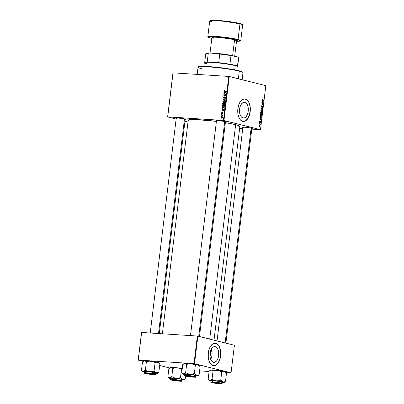 <?xml version="1.0" encoding="UTF-8"?>
<svg xmlns="http://www.w3.org/2000/svg" width="404" height="404" viewBox="0 0 404 404"><rect width="100%" height="100%" fill="white"/><g stroke="black" fill="none" stroke-linecap="round" stroke-linejoin="round"><path stroke-width="0.61" d="M210.307 351.894L211.287 349.238L212.736 347.379L213.57 346.839L215.287 346.657L214.403 346.602L215.287 346.657A7.903 4.383 -86.3 0 1 218.685 355.156A7.903 4.383 -86.3 0 1 213.832 362.363A7.903 4.383 -86.3 0 1 213.393 362.292L211.822 361.287L210.237 357.924L209.939 354.944L210.307 351.894A5.01 2.777 -86.3 0 1 210.009 356.53M210.691 359.403A7.903 4.383 93.7 0 0 211.353 349.122L212.11 353.581L211.741 356.631L210.691 359.403M213.681 365.766A11.312 6.277 93.7 0 0 220.564 355.394A11.312 6.277 93.7 0 0 215.696 343.284L215.822 343.294A11.312 6.277 -86.3 0 1 220.685 355.454A11.312 6.277 -86.3 0 1 213.741 365.772A11.312 6.277 -86.3 0 1 213.11 365.676L215.569 365.413L217.862 363.484L219.64 360.191L220.624 356.025L220.675 351.626L219.776 347.662L218.074 344.733L216.993 343.809L215.211 343.198L212.757 343.89L210.565 346.193L209.297 348.778L208.307 352.945L208.257 357.343L209.156 361.307L210.858 364.231L213.11 365.676A11.312 6.277 -86.3 0 1 208.247 353.51A11.312 6.277 -86.3 0 1 215.191 343.193A11.312 6.277 -86.3 0 1 215.822 343.294L215.696 343.284A11.312 6.277 93.7 0 0 215.13 343.193M244.854 102.343A7.903 4.383 -86.3 0 1 248.253 110.842A7.903 4.383 -86.3 0 1 243.4 118.049A7.903 4.383 -86.3 0 1 242.961 117.978L241.385 116.973L240.193 114.928L239.567 112.16L239.602 109.085L240.294 106.176L241.531 103.873L243.132 102.525L244.854 102.343L246.425 103.353L247.617 105.393L248.243 108.166L248.208 111.236L247.521 114.15L246.278 116.453L244.678 117.796L242.961 117.978A7.903 4.383 -86.3 0 1 239.562 109.484A7.903 4.383 -86.3 0 1 244.415 102.278A7.903 4.383 -86.3 0 1 244.854 102.343L243.966 102.288L244.854 102.343M243.243 121.453A11.312 6.277 93.7 0 0 250.132 111.08A11.312 6.277 93.7 0 0 245.258 98.97L245.385 98.98A11.312 6.277 -86.3 0 1 250.248 111.14A11.312 6.277 -86.3 0 1 243.309 121.458A11.312 6.277 -86.3 0 1 242.678 121.362L245.137 121.099L246.329 120.331L247.935 118.458L249.531 114.893L250.293 110.605L250.101 106.252L248.985 102.5L247.117 99.909L244.773 98.884L242.324 99.576L240.133 101.879L238.532 105.449L237.769 109.731L237.961 114.085L238.719 116.993L240.425 119.917L242.678 121.362A11.312 6.277 -86.3 0 1 237.815 109.196A11.312 6.277 -86.3 0 1 244.758 98.884A11.312 6.277 -86.3 0 1 245.385 98.98L245.258 98.97A11.312 6.277 93.7 0 0 244.693 98.879M176.654 118.422L175.962 118.029L178.058 118.018L184.795 118.948A4.904 0.414 6.9 0 1 185.577 119.236A4.904 0.414 6.9 0 1 185.199 119.387L184.749 119.402M216.913 121.008L216.216 120.614L218.311 120.604L225.053 121.533A4.904 0.414 6.9 0 1 225.836 121.821A4.904 0.414 6.9 0 1 225.457 121.973L225.003 121.988M243.309 127.614L242.617 127.22L244.713 127.21L251.45 128.139A4.904 0.414 6.9 0 1 252.232 128.427A4.904 0.414 6.9 0 1 251.854 128.578M243.668 127.26L243.668 127.26A4.525 0.379 6.9 0 1 243.299 127.159A4.525 0.379 -173.1 0 0 243.668 127.26M217.271 120.655L217.271 120.655A4.525 0.379 6.9 0 1 216.903 120.554A4.525 0.379 -173.1 0 0 217.271 120.655M177.013 118.069L177.013 118.069A4.525 0.379 6.9 0 1 176.644 117.968A4.525 0.379 -173.1 0 0 177.013 118.069M209.706 339.072L235.653 124.669A26.018 2.187 -173.1 0 0 225.371 122.659L235.653 124.669L209.706 339.072M216.413 121.372A26.018 2.187 -173.1 0 0 188.224 120.155L190.274 119.564L195.945 119.533L216.807 121.422M239.643 128.361L242.738 128.558L239.643 128.361M251.783 129.139L260.494 129.664L223.957 120.518L229.285 76.502L265.822 85.648L260.494 129.664L223.437 120.448L228.765 76.432L173.043 72.856L167.716 116.867L223.437 120.448L167.609 116.902L172.937 72.887L167.609 116.902L176.124 119.034L167.609 116.902L173.043 72.856L228.765 76.432L223.437 120.448L223.957 120.518L229.285 76.502L228.765 76.432L265.822 85.648L260.494 129.664L251.783 129.139M188.001 122.003L184.971 121.245L188.001 122.003M223.463 107.156L222.579 106.742L222.321 105.999L222.715 105.277L223.513 105.111L224.311 105.52L224.548 106.318L224.144 106.994L223.463 107.156L224.548 106.318L224.311 105.52L223.382 105.101L222.326 105.934L223.205 107.116M222.483 109.863L221.958 109.211L224.003 110.565L223.962 110.898L221.73 111.11L222.372 110.792L222.483 109.863L222.372 110.792L221.73 111.11L223.962 110.898L224.003 110.565L221.958 109.211L221.922 109.504L223.225 110.05L222.483 109.863M224.195 90.516L224.937 90.052L224.528 90.809L226.331 91.349L226.296 91.622L224.331 90.991L224.195 90.516L224.73 91.198L226.296 91.622L226.331 91.349L224.447 90.552L224.937 90.052L224.195 90.516M225.073 97.248L225.578 97.778L224.871 98.192L225.316 98.303L224.821 98.187L225.311 98.308L224.821 98.187L224.811 98.46L225.583 97.743L225.094 96.975L224.114 97.935L224.437 98.015L223.917 97.99L224.366 98.106L223.614 97.44L224.2 96.642L223.362 97.404L223.776 98.243L223.351 97.485L223.907 96.662L224.195 96.915L223.69 97.167L223.766 97.94L224.947 96.985L225.594 97.601L225.109 98.425L224.811 98.46L225.311 97.813L225.109 97.248L223.902 98.263L225.073 97.248L225.942 97.46M225.185 100.808L223.129 99.525L223.175 99.177L225.412 98.919L225.382 99.192L223.463 99.414L225.185 100.808L223.463 99.414L225.382 99.192L225.412 98.919L223.175 99.177L223.129 99.525L223.952 99.712L223.129 99.525L225.185 100.808M223.988 102.813L223.104 102.404L222.846 101.662L223.24 100.934L224.038 100.773L224.836 101.182L225.073 101.975L224.669 102.651L223.988 102.813L225.073 101.975L224.836 101.182L223.907 100.758L222.851 101.596L223.73 102.778M221.155 118.453L220.882 118.094L221.155 118.453M223.19 104.712L222.619 104.217L222.725 102.868L224.866 103.454L224.472 104.747L223.675 104.414L223.19 104.712L224.705 104.479L224.866 103.454L222.725 102.868L222.599 103.919L223.079 104.697M224.644 91.996L224.124 91.339L226.164 92.693L226.129 93.026L223.892 93.243L224.533 92.92L224.644 91.996L224.533 92.92L223.892 93.243L226.129 93.026L226.164 92.693L224.124 91.339L224.089 91.632L225.392 92.178L224.644 91.996M225.129 94.152L223.826 93.789L223.861 93.511L225.998 94.097L224.013 95.011L225.826 95.495L225.796 95.773L223.654 95.187L225.639 94.268L225.129 94.152L225.639 94.268L223.654 95.187L225.796 95.773L225.826 95.495L224.013 95.011L225.998 94.097L223.861 93.511L223.826 93.789L224.68 93.738L223.826 93.789L225.634 94.268M221.493 112.842L222.139 112.231L221.791 113.206L222.74 112.509L223.104 113.226L222.564 113.696L222.927 113.08L222.675 112.782L222.114 113.448L221.614 113.378L221.493 112.842L221.877 113.514L222.74 112.782L222.564 113.696L223.124 113.105L222.74 112.509L221.892 113.241L221.69 112.868L222.139 112.231L221.493 112.842M222.109 108.408L222.2 107.212L224.341 107.792L224.159 108.848L223.659 109.257L222.715 109.156L222.109 108.408L223.255 109.297L224.19 108.777L224.341 107.792L222.2 107.212L222.109 108.408L222.407 108.484L222.109 108.408M221.862 117.988L220.973 117.231L221.23 116.605L221.862 116.493L222.503 116.897L222.594 117.468L221.862 117.988L222.604 117.397L221.69 116.473L220.978 117.079L221.65 117.958M221.463 115.943L221.19 115.584L221.463 115.943M221.902 114.989L221.316 114.539L222.872 114.958L222.513 115.145L222.74 115.791L221.902 114.989L222.74 115.791L222.513 115.145L222.872 114.958L221.316 114.539L221.281 114.812L222.104 115.019L222.134 114.761L222.104 115.019L221.281 114.812L222.725 115.196L221.902 114.989M221.68 114.11L221.407 113.756L221.68 114.11M261.06 116.211L261.807 115.473L261.686 114.64L260.908 114.115L260.363 114.867L260.656 115.953L261.403 116.19L261.822 115.246L261.034 114.115L260.363 114.867L261.171 116.231M259.949 118.438L260.302 118.857L260.191 119.781L259.757 120.044L261.236 120.049L259.984 118.145L260.302 118.857L260.191 119.781L259.757 120.044L261.236 120.049L261.277 119.715L259.949 118.438M260.625 112.847L260.898 113.681L261.312 113.458L261.514 113.862L261.918 113.777L262.135 112.605L260.752 111.802L260.625 112.847L260.984 113.711L261.312 113.458L261.62 113.908L262.135 112.605L260.752 111.802L260.625 112.847M261.156 108.459L262.454 109.959L261.378 108.378L262.651 108.348L262.686 108.07L261.201 108.11L261.156 108.459L262.454 109.959L261.378 108.378L262.651 108.348L262.686 108.07L261.201 108.11L261.156 108.459M262.61 98.995L262.226 99.45L262.555 100.187L263.57 100.773L262.282 99.909L262.62 99.929L262.221 99.495L262.736 99.051L262.292 99.182L262.297 99.94L263.57 100.773L262.454 99.803L262.555 98.985M261.853 102.717L263.024 103.389L261.681 104.121L263.065 104.924L261.923 103.98L263.267 103.252L261.883 102.444L263.024 103.389L261.681 104.121L262.287 104.171L261.923 103.98L263.267 103.252L261.883 102.444L261.853 102.717M262.11 100.566L262.464 100.985L262.353 101.914L261.918 102.177L263.398 102.177L262.146 100.273L262.464 100.985L262.353 101.914L261.918 102.177L263.398 102.177L263.438 101.843L262.11 100.566M261.716 107.257L262.151 106.398L262.529 106.343L262.681 106.848L262.307 107.545L262.847 106.898L262.464 106.065L261.873 106.944L261.449 106.964L261.736 106.984L261.388 106.383L261.494 105.924L261.964 105.924L261.797 105.636L261.393 106.333L261.555 107.156L261.984 107.191L262.454 106.348L262.681 106.848L262.307 107.545L262.837 106.974L262.504 106.065L261.641 106.919L261.933 105.636L261.393 106.333L261.772 107.267M261.585 111.873L262.332 111.13L262.211 110.302L261.433 109.772L260.888 110.524L261.181 111.615L261.928 111.847L262.348 110.903L261.56 109.772L260.888 110.524L261.696 111.893M259.959 121.215L259.525 121.771L259.959 122.397L259.61 122.377L260.353 121.836L260.196 122.74L260.59 122.2L260.363 121.559L259.54 122.2L259.964 121.493L259.979 121.215L259.62 121.412L259.721 122.478L260.444 121.947L260.196 122.74L260.585 121.872L260.252 121.564L259.737 122.2L259.903 121.205M260.832 118.357L261.474 117.923L261.61 116.943L261.04 116.907L261.61 116.943L260.226 116.145L260.136 117.508L260.595 118.251L261.353 118.18L261.61 116.943L260.226 116.145L260.115 117.347L260.939 118.377M259.555 127.018L260.07 126.492L259.378 125.457L259.014 126.008L259.161 126.715L259.797 126.997L260.08 126.285L259.469 125.457L259.014 126.008L259.636 127.028M259.307 123.745L260.226 124.876L260.348 124.053L259.343 123.472L260.226 124.876L260.348 124.053L259.343 123.472L259.307 123.745M199.586 370.872L209.09 371.483L199.586 370.872M225.967 372.569L231.063 372.857L194.526 363.711L197.869 336.113L234.406 345.253L231.063 372.857L194.011 363.64L197.349 336.042L141.627 332.462L138.289 360.065L194.011 363.64L138.178 360.095L141.521 332.492L138.178 360.095L143.228 361.358L138.178 360.095L141.627 332.462L197.349 336.042L194.011 363.64L194.526 363.711L197.869 336.113L197.349 336.042L234.406 345.253L231.063 372.857L225.967 372.569M169.624 367.963L159.666 365.474L169.624 367.963M239.88 126.407A26.018 2.187 -173.1 0 0 235.653 124.669L238.835 125.639L239.88 126.402L214.014 340.153M242.87 127.492A4.904 0.414 6.9 0 1 242.536 127.255A4.904 0.414 6.9 0 1 246.208 127.331A4.904 0.414 6.9 0 1 251.45 128.139L252.248 128.462L251.404 128.593M216.473 120.887A4.904 0.414 6.9 0 1 216.135 120.65A4.904 0.414 6.9 0 1 219.811 120.725A4.904 0.414 6.9 0 1 225.053 121.533L225.765 121.766L225.462 121.973M176.215 118.301A4.904 0.414 6.9 0 1 175.881 118.064A4.904 0.414 6.9 0 1 179.553 118.14A4.904 0.414 6.9 0 1 184.795 118.948L185.507 119.18L185.204 119.387M239.734 126.603L237.527 127.023M188.678 120.645L188.224 120.16L162.373 333.795M243.163 121.447L245.617 120.756L247.809 118.453L249.404 114.882L250.167 110.6L249.975 106.247L248.859 102.49L246.99 99.899L244.652 98.874M213.595 365.761L216.049 365.07L218.241 362.767L219.842 359.196L220.604 354.914L220.412 350.561L219.296 346.804L217.423 344.213L215.085 343.188M215.287 346.657L216.862 347.662L218.054 349.707L218.68 352.48L218.645 355.55L217.953 358.464L216.716 360.767L215.115 362.11L213.393 362.292A7.903 4.383 -86.3 0 1 209.994 353.798A7.903 4.383 -86.3 0 1 214.847 346.587A7.903 4.383 -86.3 0 1 215.287 346.657M210.302 351.864L210.494 353.752L209.994 356.575M262.686 103.212L263.267 103.252L262.686 103.212M262.615 103.495L263.231 103.535L262.615 103.495M262.029 103.717L262.651 103.757L262.029 103.717M261.711 103.878L262.221 103.909L261.711 103.878M263.1 104.646L261.701 104.131L263.065 104.924L263.1 104.646L262.524 104.611L263.1 104.646M263.156 101.828L263.438 101.843L263.156 101.828M262.171 101.909L263.398 102.177L262.171 101.909M262.615 101.177L263.267 101.934L262.353 101.904L262.443 101.167L263.267 101.934L262.524 101.919L262.615 101.177M262.555 106.07L262.201 106.297M261.418 108.105L262.651 108.348L261.418 108.105M261.171 108.343L261.767 108.383L261.171 108.343M261.378 108.383L261.767 108.383M261.327 108.651L261.646 108.671L261.327 108.651M262.186 109.646L262.489 109.666L262.186 109.646M261.58 110.055L262.166 111.08L261.635 111.605L261.151 111.575L261.635 111.605L260.883 110.575L261.58 110.055L261.974 110.317L262.156 111.15L261.716 111.62L261.08 110.989L261.125 110.322L261.58 110.055L261.065 110.014L261.439 110.045M261.565 112.57L262.135 112.605L261.565 112.57M261.62 113.908L261.989 113.63M260.984 113.711L261.312 113.458M261.509 112.534L261.938 112.787L261.646 113.635L261.156 113.413L261.464 113.433L261.337 112.524L261.938 112.787L261.883 113.251L261.494 113.514L261.509 112.534M260.883 112.171L261.348 112.443L261.019 113.443L260.696 113.423L261.019 113.443L260.62 112.938L260.711 112.16L261.348 112.443L260.989 113.433L260.883 112.171M261.883 113.251L261.646 113.635M259.858 121.488L259.595 121.468M259.656 121.816L259.964 121.493M260.459 122.154L260.242 122.468M260.994 119.695L261.277 119.715L260.994 119.695M260.004 119.776L261.236 120.049L260.004 119.776M260.454 119.049L261.1 119.806L260.191 119.776L260.282 119.034L261.1 119.806L260.363 119.786L260.454 119.049M260.358 116.514L261.413 117.125L261.302 117.857L260.878 118.089L260.388 118.059L260.878 118.089L260.186 116.503L261.413 117.125L261.302 117.857L260.731 118.034L260.312 117.458L260.358 116.514M261.055 114.393L261.641 115.418L261.11 115.943L260.625 115.913L261.11 115.943L260.358 114.918L261.055 114.393L261.449 114.655L261.63 115.493L261.191 115.958L260.555 115.327L260.6 114.66L261.055 114.393L260.54 114.352L260.913 114.388M259.494 125.74L259.944 126.447L259.161 126.72L259.59 126.745L259.009 126.033L259.494 125.74L259.949 126.371L259.55 126.735L259.141 126.119L259.494 125.74L259.146 126.043M259.752 124.013L260.348 124.053L259.752 124.013M263.267 101.934L262.898 101.914M261.156 111.58L261.635 111.605M261.277 113.019L261.019 113.443M261.1 119.806L260.737 119.786M261.302 117.857L260.878 118.089M260.631 115.923L261.11 115.943M259.944 126.447L259.59 126.745M223.513 103.358L223.543 103.096L223.513 103.358M224.089 104.52L223.675 104.414L224.089 104.52M223.437 104.424L223.564 104.676M224.488 103.616L223.665 103.409L224.488 103.616M224.735 103.682L223.917 103.48L224.831 103.722L224.19 104.535L224.604 104.641L223.897 104.368L223.917 103.48L224.735 103.682M224.19 104.535L223.897 104.368L224.412 104.459L224.584 103.661L223.917 103.48L223.897 104.368M223.23 104.439L223.665 103.409L222.942 103.212L223.665 103.409L223.851 104.05L223.23 104.439L223.599 104.535L223.159 104.429L222.942 103.212L223.766 103.419L222.942 103.212L222.872 104.091L223.978 104.636M224.169 101.081L224.589 100.965M224.478 100.904L223.907 100.758L224.478 100.904M224.21 100.808L223.907 100.758M224.169 102.818L223.856 102.52L224.614 102.687L223.821 102.51L224.639 102.717M224.644 100.965L224.139 101.096M223.851 102.515L224.185 102.823M224.043 102.545L225.068 102.015L224.639 101.384L225.018 101.475L223.867 101.03L224.639 101.384L224.816 101.949L224.043 102.545L223.104 101.631L223.867 101.03L224.942 101.273M223.952 99.374L223.175 99.177L223.952 99.374M225.22 100.52L223.952 99.732L225.22 100.52M223.917 97.99L224.685 98.192M225.397 97.455L225.912 97.182M225.568 97.369L225.174 97.273M225.028 90.986L226.301 91.607L224.73 91.198L225.548 91.4L225.013 90.723M224.7 93.162L223.927 92.971L224.7 93.162M225.281 93.107L224.533 92.92L225.281 93.107M224.882 92.157L226.164 92.728L225.488 92.561L226.144 92.864L225.356 92.839L226.104 93.026L224.796 92.9L225.533 93.082L224.796 92.9L224.882 92.157L225.649 92.349L224.882 92.157L224.796 92.9L225.912 92.809L224.882 92.157M224.796 95.208L224.013 95.011L224.796 95.208M224.573 95.147L224.013 95.011M225.796 95.753L223.654 95.187L224.478 95.395L224.508 95.137L225.796 95.753M224.074 95.001L223.69 94.905L224.074 95.001M225.472 94.556L225.018 94.44L225.472 94.556M221.892 113.241L222.24 113.327L221.69 112.868M222.291 113.256L222.038 113.191L222.291 113.256M222.963 113.519L222.569 113.418L222.963 113.519M222.74 112.782L222.927 113.08M223.119 112.878L222.801 112.797M222.538 111.034L221.761 110.837L222.538 111.034M223.119 110.979L222.372 110.792L223.119 110.979M222.72 110.029L223.998 110.6L223.326 110.433L223.983 110.736L223.195 110.711L223.942 110.898L222.629 110.767L223.367 110.954L222.629 110.767L222.72 110.029L223.483 110.221L222.72 110.029L222.629 110.767L223.75 110.676L222.72 110.029M222.988 107.696L223.018 107.434L222.988 107.696M222.978 109.252L223.255 109.297M223.301 109.024L223.907 108.782L224.058 107.999L222.417 107.555L222.437 108.545L222.973 108.964L223.301 109.024L222.417 107.555L224.306 108.05L222.417 107.555L224.306 108.065L223.932 108.737L224.185 108.797L223.301 109.024L223.872 109.166L223.059 108.989L223.877 109.191M223.644 105.419L224.063 105.303M223.952 105.242L223.382 105.101L223.952 105.242M223.685 105.146L223.382 105.101M224.119 105.303L223.614 105.434M223.341 105.368L222.579 106.126L223.346 106.863L224.089 107.03L223.518 106.888L224.543 106.353L224.114 105.722L224.493 105.818L223.341 105.368L224.114 105.722L224.291 106.292L223.518 106.888L222.579 105.974L223.341 105.368L224.417 105.616M223.518 106.888L224.114 107.055M222.144 116.589L221.69 116.473L222.144 116.589M222.064 117.958L222.352 118.125M221.685 116.746L221.175 117.17L221.771 117.7L222.377 117.837L221.897 117.715L222.599 117.423L222.266 116.983L221.685 116.746L222.407 117.372L221.897 117.715L221.18 117.094L221.685 116.746L222.685 116.978M221.897 117.715L222.559 117.897M222.836 115.226L222.513 115.145L222.836 115.226M222.776 115.731L222.503 115.665L222.776 115.731M223.867 101.03L223.286 101.247L223.104 101.788L223.872 102.525M237.608 66.216A16.589 1.394 -173.1 0 0 237.466 66.094A16.589 1.394 -173.1 0 0 234.956 65.231L235.224 65.625A16.968 1.424 6.9 0 1 237.936 66.63L237.608 66.216M237.981 66.761A16.968 1.424 -173.1 0 0 235.224 65.625L234.719 69.826L235.224 65.625A16.968 1.424 -173.1 0 0 216.403 62.771A16.968 1.424 -173.1 0 0 204.293 62.681L203.853 66.332M207.05 63.817A16.968 1.424 6.9 0 1 204.368 62.57A16.968 1.424 6.9 0 1 217.089 62.837A16.968 1.424 6.9 0 1 235.224 65.625L234.956 65.231A16.589 1.394 -173.1 0 0 229.942 64.211L237.466 66.094A16.589 1.394 6.9 0 1 237.653 66.342L238.693 57.762A16.589 1.394 -173.1 0 0 238.506 57.514L237.466 66.094L238.506 57.514A16.589 1.394 6.9 0 1 238.648 57.636L238.32 57.222A16.216 1.364 -173.1 0 0 238.027 57.009L238.365 57.328M205.939 54.025A16.589 1.394 6.9 0 1 205.823 53.666A16.589 1.394 6.9 0 1 208.272 53.343L207.237 61.923L208.272 53.343A16.589 1.394 -173.1 0 0 205.752 53.777L204.712 62.352A16.589 1.394 6.9 0 1 207.237 61.923L218.71 62.66A16.589 1.394 -173.1 0 0 207.237 61.923A16.589 1.394 -173.1 0 0 204.788 62.246L204.368 62.57M229.942 64.211A16.589 1.394 -173.1 0 0 218.71 62.66A16.589 1.394 6.9 0 1 229.942 64.211L230.982 55.631L231.548 55.388L238.027 57.009L231.548 55.388A16.216 1.364 -173.1 0 0 218.998 53.656L219.751 54.08L218.71 62.66L219.751 54.08A16.589 1.394 6.9 0 1 230.982 55.631A16.589 1.394 -173.1 0 0 219.751 54.08L218.998 53.656L220.624 53.833L231.548 55.388L230.982 55.631L229.942 64.211M206.171 53.459L209.115 53.025L208.272 53.343L209.115 53.025L218.998 53.656L209.115 53.025A16.216 1.364 -173.1 0 0 206.242 53.338L205.823 53.666M239.173 70.816L239.022 70.756A22.245 1.869 -173.1 0 0 215.241 67.104A22.245 1.869 -173.1 0 0 198.566 66.751L198.147 67.074A22.624 1.904 6.9 0 1 215.105 67.433A22.624 1.904 6.9 0 1 239.289 71.149L239.022 70.756L241.031 71.321L242.637 72.24M201.722 68.736A22.624 1.904 6.9 0 1 198.147 67.074M242.112 79.714L242.966 72.659A22.624 1.904 -173.1 0 0 239.289 71.149L238.365 78.78L239.289 71.149A22.624 1.904 -173.1 0 0 214.191 67.347A22.624 1.904 -173.1 0 0 198.046 67.226L197.177 74.407M198.465 66.897L199.475 66.473L203.601 66.327L216.433 67.226L231.133 69.185L239.022 70.756L239.289 71.149A22.624 1.904 6.9 0 1 242.905 72.493L242.577 72.074A22.245 1.869 -173.1 0 0 239.022 70.756M153.293 374.038L147.591 373.251L145.819 373.261L146.405 373.594A4.146 0.348 6.9 0 1 145.743 373.346A4.146 0.348 6.9 0 1 148.526 373.326A4.146 0.348 6.9 0 1 153.293 374.038A4.146 0.348 6.9 0 1 153.949 374.341A4.146 0.348 6.9 0 1 150.838 374.276A4.146 0.348 6.9 0 1 146.405 373.594L152.106 374.382L153.884 374.372L153.293 374.038M158.509 333.547L184.487 118.872L158.509 333.547M146.137 373.2A4.525 0.379 6.9 0 1 145.773 373.099M150.753 371.675L149.601 371.63A7.59 0.636 6.9 0 1 153.419 372.16L154.086 370.968L151.889 371.564L149.601 371.63L147.409 371.049L145.4 369.968L146.384 361.848L148.581 361.257L150.869 361.186L153.06 361.767L155.07 362.848L154.086 370.968L150.753 371.675M147.662 373.922L145.228 373.392L144.996 373.2L145.506 373.109L152.04 373.71A4.904 0.414 6.9 0 1 154.702 374.367A4.904 0.414 6.9 0 1 152.555 374.488A4.904 0.414 6.9 0 1 147.662 373.922A4.904 0.414 6.9 0 1 145.006 373.195A4.904 0.414 6.9 0 1 152.04 373.71L154.469 374.24L154.702 374.432L154.197 374.523L147.662 373.922M154.454 373.15L155.444 373.104L155.363 372.816L152.555 372.2L152.404 373.468L147.839 372.902L144.263 372.912A5.656 0.475 6.9 0 1 152.404 373.468L152.555 372.2A5.656 0.475 -173.1 0 0 144.415 371.645L144.263 372.912C145.046 373.352 142.556 372.942 147.415 373.932L147.425 373.937C145.011 373.569 144.213 373.271 145.036 373.028L152.404 373.468A5.656 0.475 6.9 0 1 155.489 374.271L152.404 373.468L146.329 373.044L144.501 373.23L146.531 373.781L154.096 374.609L155.202 374.402L152.278 373.695C154.692 374.064 155.484 374.362 154.666 374.599L147.415 373.932C152.197 374.735 156.606 374.74 155.489 374.271L155.646 373.003A5.656 0.475 -173.1 0 0 152.555 372.2L145.607 371.498L144.455 371.71L145.778 372.124M142.991 361.55L143.521 361.156L142.471 362.04L141.486 370.16L142.471 362.04L144.046 360.893L152.828 361.434L157.595 362.287L158.782 362.913L159.838 364.044L158.858 372.165L156.969 372.801L155.722 372.493L154.086 370.968L155.07 362.848L156.959 362.211L158.807 362.832M143.773 361.014L145.066 360.843L146.384 361.848L145.4 369.968L143.304 371.226L154.272 372.301L157.555 373.19L155.596 373.427A7.59 0.636 6.9 0 0 156.757 373.422L157.282 373.311M156.757 373.422A7.59 0.636 6.9 0 0 157.53 373.286A7.59 0.636 6.9 0 0 156.333 372.73L154.086 370.968L153.419 372.16A7.59 0.636 6.9 0 1 156.333 372.73L157.605 372.71L158.858 372.165L157.807 373.049L158.858 372.165L159.838 364.044L157.595 362.287A7.59 0.636 -173.1 0 0 150.869 361.186L153.06 361.767L155.07 362.848L156.323 362.302L157.595 362.287A7.59 0.636 -173.1 0 1 158.807 362.736L159.838 364.044M144.364 372.069L142.627 371.554L143.304 371.226L142.334 370.953L141.486 370.16L142.536 371.286M143.728 371.917L144.359 371.988L143.728 371.917A7.59 0.636 6.9 0 1 142.516 371.468A7.59 0.636 6.9 0 1 143.304 371.226A7.59 0.636 6.9 0 1 149.601 371.63L147.409 371.049L145.4 369.968L143.304 371.226L142.334 370.953L141.486 370.16L142.516 371.468M145.975 361.403L146.384 361.848L148.581 361.257L150.869 361.186A7.59 0.636 -173.1 0 0 144.566 360.782L145.975 361.403M143.521 361.156L144.566 360.782A7.59 0.636 -173.1 0 0 143.794 360.918L143.178 361.398M193.551 376.624L194.137 376.957L192.365 376.967L186.663 376.18A4.146 0.348 6.9 0 1 186.002 375.932A4.146 0.348 6.9 0 1 188.784 375.912A4.146 0.348 6.9 0 1 193.551 376.624A4.146 0.348 6.9 0 1 194.208 376.927A4.146 0.348 6.9 0 1 191.097 376.861A4.146 0.348 6.9 0 1 186.663 376.18L186.077 375.846L187.85 375.836L193.551 376.624M198.743 336.33L224.745 121.458L198.743 336.33M186.396 375.786A4.525 0.379 6.9 0 1 186.032 375.685M183.249 364.135L183.775 363.746L182.724 364.625L181.744 372.746L182.724 364.625L184.825 363.368A7.59 0.636 -173.1 0 0 184.052 363.504L183.436 363.984M184.032 363.595L185.32 363.428L186.643 364.433L185.658 372.554L183.562 373.811L182.593 373.538L181.744 372.746L182.795 373.872M197.228 375.387L196.591 375.316A7.59 0.636 6.9 0 1 197.809 375.776L199.116 374.75L197.859 375.296L196.591 375.316L194.344 373.554L195.329 365.433L197.218 364.797L199.041 365.499L200.096 366.63L199.116 374.75L197.228 375.387M185.249 375.841L189.829 375.952L194.965 376.962A4.904 0.414 6.9 0 1 190.385 376.851A4.904 0.414 6.9 0 1 185.249 375.841A4.904 0.414 6.9 0 1 185.264 375.781A4.904 0.414 6.9 0 1 190.158 375.993A4.904 0.414 6.9 0 1 194.96 376.952L190.385 376.851L185.249 375.841M194.92 374.23L194.844 374.942M194.804 375.17L194.662 376.437M195.849 375.644L195.743 376.826C197.354 376.442 182.159 374.69 184.527 375.533L184.724 375.781C182.451 374.973 197.041 376.654 195.491 377.023L195.895 375.553A5.656 0.475 -173.1 0 0 190.158 374.417A5.656 0.475 -173.1 0 0 184.673 374.23L184.522 375.498A5.656 0.475 6.9 0 1 190.006 375.685A5.656 0.475 6.9 0 1 195.743 376.826A5.656 0.475 6.9 0 1 195.748 376.856L188.759 375.796L184.769 375.695L190.415 376.897L195.491 377.023C197.768 377.831 183.179 376.149 184.724 375.781L184.527 375.533A5.656 0.475 6.9 0 1 184.522 375.498L184.562 375.675C184.441 375.786 184.976 376.185 190.228 376.876C196.748 377.488 195.597 377.018 195.748 376.856L195.905 375.589A5.656 0.475 -173.1 0 0 195.895 375.553L189.971 374.392L184.684 374.261M184.623 374.654L182.886 374.139L183.174 373.841L189.86 374.215L187.663 373.634L185.658 372.554L186.643 364.433L188.855 363.837L191.122 363.772L193.324 364.358L195.329 365.433L194.344 373.554L192.132 374.149L189.86 374.215L197.076 375.447L197.667 375.927L195.854 376.013A7.59 0.636 6.9 0 0 197.016 376.008L197.531 375.897M198.404 375.392L197.788 375.871A7.59 0.636 6.9 0 0 197.809 375.776L199.116 374.75L198.061 375.634L199.116 374.75L200.096 366.63L197.854 364.868L199.066 365.418M183.987 374.503L184.613 374.574L183.987 374.503A7.59 0.636 6.9 0 1 182.775 374.054A7.59 0.636 6.9 0 1 183.562 373.811L182.593 373.538L181.744 372.746L182.775 374.054M183.775 363.746L184.825 363.368L188.279 363.494L197.854 364.868A7.59 0.636 -173.1 0 0 191.122 363.772L193.324 364.358L195.329 365.433L196.581 364.888L197.854 364.868A7.59 0.636 -173.1 0 1 199.066 365.322L200.096 366.63M197.788 375.871A7.59 0.636 6.9 0 1 197.016 376.008M189.86 374.215A7.59 0.636 6.9 0 1 196.591 375.316L194.344 373.554L192.132 374.149L189.86 374.215L187.663 373.634L185.658 372.554L183.562 373.811A7.59 0.636 6.9 0 1 189.86 374.215M191.122 363.772A7.59 0.636 -173.1 0 0 184.825 363.368L186.643 364.433L188.855 363.837L191.122 363.772M179.775 380.558L179.689 380.644A4.146 0.348 6.9 0 1 180.346 380.947A4.146 0.348 6.9 0 1 177.24 380.881A4.146 0.348 6.9 0 1 172.806 380.199L172.2 380.002L172.458 379.831L175.477 379.982L180.366 380.921L177.018 380.861L172.806 380.199A4.146 0.348 6.9 0 1 172.139 379.952A4.146 0.348 6.9 0 1 174.922 379.932A4.146 0.348 6.9 0 1 179.689 380.644L179.775 380.558M172.538 379.805A4.525 0.379 6.9 0 1 172.17 379.704M170.761 378.674L170.129 378.523A7.59 0.636 6.9 0 1 168.912 378.073A7.59 0.636 6.9 0 1 168.907 378.063L168.054 376.983M181.108 380.982L181.093 380.967A4.904 0.414 6.9 0 1 181.108 380.982L176.523 380.871L171.387 379.861A4.904 0.414 6.9 0 1 171.402 379.8A4.904 0.414 6.9 0 1 176.296 380.012A4.904 0.414 6.9 0 1 181.098 380.972L181.108 380.982A4.904 0.414 6.9 0 1 176.523 380.871A4.904 0.414 6.9 0 1 171.387 379.861L175.972 379.972L181.108 380.982M180.942 379.189L180.8 380.457M181.987 379.664L182.032 379.578A5.656 0.475 -173.1 0 1 182.042 379.609L181.628 381.043C183.906 381.851 169.316 380.169 170.867 379.8L170.67 379.553A5.656 0.475 6.9 0 1 170.66 379.518A5.656 0.475 6.9 0 1 176.144 379.704A5.656 0.475 6.9 0 1 181.881 380.846A5.656 0.475 6.9 0 1 181.891 380.876C181.174 381.124 183.244 381.295 178.765 381.134C174.018 380.826 169.645 379.679 170.7 379.694L170.811 378.25A5.656 0.475 -173.1 0 1 176.296 378.437A5.656 0.475 -173.1 0 1 182.032 379.578L181.881 380.846L182.032 379.578L180.911 379.179L175.023 378.296L170.821 378.285M169.387 368.155L169.912 367.766L168.867 368.645L167.882 376.765L168.867 368.645L170.963 367.387L171.932 367.66L172.781 368.453L171.796 376.573L169.7 377.831L167.882 376.765L168.907 378.063L170.806 377.826L176.003 378.235L173.801 377.654L171.796 376.573L172.781 368.453L174.993 367.857L177.265 367.791L179.462 368.377L181.467 369.453L180.482 377.573L178.275 378.169L176.003 378.235L182.729 379.336L180.482 377.573L181.467 369.453L182.184 369.089L181.467 369.453L179.462 368.377L177.265 367.791L182.709 368.61M170.129 378.523L168.907 378.063A7.59 0.636 6.9 0 1 169.7 377.831A7.59 0.636 6.9 0 1 176.003 378.235A7.59 0.636 6.9 0 1 182.729 379.336L183.941 379.881L181.992 380.033A7.59 0.636 6.9 0 0 183.153 380.028L183.674 379.917M167.882 376.765L169.7 377.831L171.796 376.573L173.801 377.654L176.003 378.235L178.275 378.169L180.482 377.573L182.729 379.336L184.002 379.316L185.254 378.77L184.199 379.654L185.254 378.77L185.577 376.109L185.254 378.77L184.002 379.316L182.729 379.336A7.59 0.636 6.9 0 1 183.926 379.891A7.59 0.636 6.9 0 1 183.153 380.028L182.653 379.967L183.153 380.028M170.17 367.62L172.069 367.382L177.265 367.791A7.59 0.636 -173.1 0 0 170.963 367.387L171.932 367.66L172.781 368.453L174.993 367.857L177.265 367.791A7.59 0.636 -173.1 0 1 182.254 368.524M170.867 379.8L176.553 380.916L181.628 381.043L175.942 379.927L170.867 379.8C168.589 378.992 183.179 380.674 181.628 381.043L181.881 380.846C183.497 380.462 168.296 378.71 170.67 379.553L170.867 379.8M169.912 367.766L170.963 367.387A7.59 0.636 -173.1 0 0 170.19 367.524L169.574 368.004M220.034 383.144L219.948 383.229A4.146 0.348 6.9 0 1 220.604 383.532A4.146 0.348 6.9 0 1 217.493 383.467A4.146 0.348 6.9 0 1 213.059 382.785L218.049 383.517L220.624 383.502L215.736 382.568L212.716 382.416L212.459 382.588L213.059 382.785A4.146 0.348 6.9 0 1 212.398 382.538A4.146 0.348 6.9 0 1 215.181 382.517A4.146 0.348 6.9 0 1 219.948 383.229L220.034 383.144M251.142 128.063L225.139 342.935L251.142 128.063M212.792 382.391A4.525 0.379 6.9 0 1 212.428 382.29M209.646 370.741L210.176 370.347L209.126 371.231L208.141 379.351L209.126 371.231L210.701 370.084L211.721 370.034L213.039 371.039L215.236 370.448L217.524 370.377L219.715 370.958L221.725 372.039L222.978 371.493L224.25 371.473A7.59 0.636 -173.1 0 0 221.341 370.902L221.725 372.039L222.978 371.493L224.25 371.473L226.493 373.235L225.513 381.356L224.26 381.901L222.988 381.921L220.741 380.159L218.544 380.755L216.256 380.821L214.069 380.24L212.055 379.159L209.959 380.416L208.989 380.144L208.141 379.351L209.191 380.477M214.317 383.113A4.904 0.414 6.9 0 1 211.661 382.386A4.904 0.414 6.9 0 1 218.695 382.901L221.336 383.537L218.902 383.654L214.317 383.113L211.651 382.391L218.695 382.901A4.904 0.414 6.9 0 1 221.357 383.558A4.904 0.414 6.9 0 1 219.21 383.679A4.904 0.414 6.9 0 1 214.317 383.113L214.317 383.113M221.109 382.341L222.261 382.123L219.21 381.391A5.656 0.475 -173.1 0 1 222.301 382.194L222.149 383.462L218.933 382.886C221.347 383.25 222.139 383.553 221.321 383.79L214.069 383.123L221.882 383.689L219.821 383.043L214.817 382.366L211.13 382.325L214.08 383.123C211.666 382.76 210.868 382.462 211.691 382.219L219.059 382.659A5.656 0.475 6.9 0 1 222.149 383.462L221.69 383.765L214.069 383.123C209.211 382.134 211.701 382.543 210.918 382.103A5.656 0.475 6.9 0 1 219.059 382.659L219.21 381.391L219.059 382.659L214.499 382.093L210.918 382.103L211.07 380.836A5.656 0.475 -173.1 0 1 219.21 381.391L212.262 380.689L211.11 380.901L212.433 381.315M209.171 380.659L208.141 379.351L208.989 380.144L209.959 380.416A7.59 0.636 6.9 0 1 216.256 380.821A7.59 0.636 6.9 0 1 222.988 381.921L220.741 380.159L221.725 372.039L220.741 380.159L218.544 380.755L216.256 380.821L214.069 380.24L212.055 379.159L213.039 371.039L212.055 379.159L209.959 380.416A7.59 0.636 6.9 0 0 209.171 380.659A7.59 0.636 6.9 0 0 210.383 381.108A7.59 0.636 6.9 0 0 211.019 381.26L209.282 380.745L209.575 380.447L216.256 380.821L223.473 382.053L224.063 382.532L222.251 382.618A7.59 0.636 6.9 0 0 223.412 382.613L223.937 382.502M222.917 382.553L223.412 382.613L222.917 382.553M224.806 381.997L224.185 382.477A7.59 0.636 6.9 0 0 222.988 381.921L224.26 381.901L225.513 381.356L224.462 382.24L225.513 381.356L226.493 373.235L224.25 371.473L225.462 372.023M210.428 370.205L215.59 370.175L224.25 371.473A7.59 0.636 -173.1 0 1 225.462 371.927L226.493 373.235M224.185 382.477A7.59 0.636 6.9 0 1 223.412 382.613M220.746 371.453L221.725 372.039L221.341 370.902A7.59 0.636 -173.1 0 0 217.524 370.377L220.746 371.453M217.524 370.377A7.59 0.636 -173.1 0 0 211.221 369.973L213.039 371.039L215.236 370.448L217.524 370.377M210.176 370.347L211.221 369.973A7.59 0.636 -173.1 0 0 210.449 370.109L209.833 370.589M212.418 22.058L209.721 20.952L213.514 20.523L224.19 21.311L239.966 23.831A0.379 0.313 -76 0 0 239.698 23.437L223.76 20.917L213.352 20.2L210.156 20.695M210.792 38.117C207.671 37.436 205.586 36.163 215.428 36.774C225.508 37.446 235.673 39.239 237.714 39.85A0.379 0.313 -76 0 0 238.072 39.496L222.291 36.976L211.62 36.188L207.828 36.618A16.589 1.394 6.9 0 1 219.665 36.703A16.589 1.394 6.9 0 1 238.072 39.496L239.966 23.831A16.589 1.394 -173.1 0 0 221.564 21.038A16.589 1.394 -173.1 0 0 209.721 20.952C209.888 20.483 210.514 20.245 211.61 20.235C216.322 19.836 233.537 21.806 239.749 23.442A0.379 0.313 104 0 1 239.966 23.831L238.072 39.496A16.589 1.394 6.9 0 1 240.769 40.602L238.072 39.496A0.379 0.313 104 0 1 237.714 39.85L239.698 40.45L240.259 41.051L236.502 41.344L237.714 39.85L236.784 39.627L227.528 38.032L215.428 36.774L208.494 36.809L208.156 37.037L208.439 37.34L210.792 38.117A0.379 0.313 104 0 1 210.742 38.112A0.379 0.313 -76 0 0 210.792 38.117L211.797 38.355L210.792 38.117M229.952 55.111A12.443 1.045 -173.1 0 0 211.928 53.202A12.443 1.045 6.9 0 1 229.952 55.111M209.959 53.525L211.969 37.395L214.771 37.168L220.771 37.552L234.583 39.648A12.443 1.045 -173.1 0 1 236.608 40.476L234.583 39.648L232.643 55.661L234.583 39.648A12.443 1.045 -173.1 0 0 220.781 37.557A12.443 1.045 -173.1 0 0 211.898 37.486L213.923 38.319M233.951 22.291L239.698 23.437A0.379 0.313 104 0 1 239.749 23.442C244.238 24.72 242.067 24.689 242.663 24.937A16.589 1.394 -173.1 0 0 239.966 23.831L242.663 24.937L240.769 40.602L240.138 41.152L236.502 41.349M235.098 40.789L236.537 40.572M210.141 20.624L210.878 20.316M211.423 20.256L220.21 20.574L232.527 22.063M240.501 23.649L241.163 23.851M242.052 24.215L242.334 24.518M261.767 106.989L261.449 106.969M261.676 113.64L261.348 113.62M261.055 113.448L260.696 113.423M259.913 121.483L259.6 121.463M259.792 122.215L259.54 122.2M260.969 118.104L260.398 118.069M259.651 126.755L259.166 126.725M224.114 104.525L224.937 104.732M221.847 113.231L222.67 113.438M222.776 112.787L223.599 112.994M145.415 372.932L145.743 373.346M176.25 117.983L150.232 333.012M145.733 370.18L145.602 371.271M145.571 371.498L145.42 372.766M185.234 119.074L159.277 333.593M154.671 371.655L154.586 372.357M154.555 372.584L154.404 373.851M154.368 374.018L153.949 374.341M146.768 361.742L146.44 361.327M157.53 373.286L158.151 372.806M185.673 375.518L186.002 375.932M185.678 375.351L185.83 374.084M185.86 373.857L185.992 372.766M190.486 335.598L216.509 120.569M199.49 336.517L225.493 121.654M194.627 376.604L194.208 376.927M187.027 364.327L186.698 363.913M180.765 380.624L180.346 380.947M180.982 378.962L181.068 378.26M171.816 379.371L171.973 378.104M171.998 377.876L172.129 376.786M171.811 379.538L172.139 379.952M167.968 376.876L168.912 378.073M180.77 380.558L181.098 380.972M173.165 368.347L172.836 367.933M184.547 379.412L183.926 379.891M221.023 383.209L220.604 383.532M251.889 128.26L225.892 343.122M221.326 380.846L221.241 381.548M221.21 381.775L221.059 383.043M242.905 127.174L217.044 340.91M212.388 379.371L212.257 380.462M212.226 380.689L212.075 381.957M212.07 382.123L212.398 382.538M213.423 370.933L213.095 370.519M209.721 20.952L207.828 36.618C207.903 37.234 208.873 37.729 210.747 38.112L211.797 38.36M236.608 40.476L234.663 56.515"/></g></svg>
